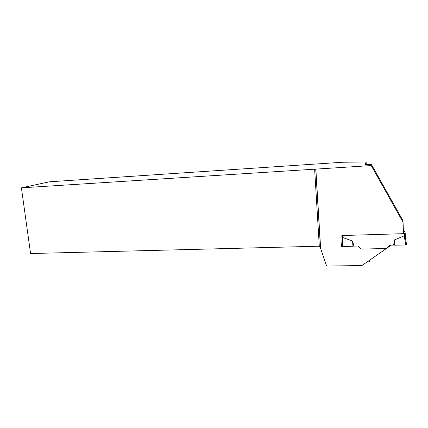 <?xml version="1.0" encoding="UTF-8"?>
<svg xmlns="http://www.w3.org/2000/svg" width="428" height="428" viewBox="0 0 428 428"><rect width="100%" height="100%" fill="white"/><g stroke="black" fill="none" stroke-linecap="round" stroke-linejoin="round"><path stroke-width="0.64" d="M403.406 231.323L404.931 231.42L405.209 233.212L403.486 233.415M341.913 235.544L342.122 239.338L342.999 237.61L352.544 241.044L353.924 246.079L357.738 245.982L361.211 249.085L386.345 248.497L389.63 245.228L391.16 245.148M361.211 249.085L357.738 245.982M386.345 248.497L389.624 245.185L393.583 245.084L394.541 239.889L404.225 235.812L405.3 237.08M405.289 236.871L406.6 244.816L405.781 245.003L404.225 235.812M405.781 245.003L394.584 245.18L394.541 239.889M394.584 245.18L406.236 244.966L406.14 242.366M406.6 244.816L405.337 237.374M342.999 237.61L342.282 246.582L352.934 246.218L352.544 241.044M352.934 246.218L353.924 246.079M342.721 237.904L342.486 244.008M366.266 164.807L366.133 161.928L365.111 164.636L371.488 164.571L371.226 165.556L403.069 222.298L403.497 233.672L341.838 235.544L342.058 239.53L341.544 246.426L342.293 246.41M403.069 222.298L402.775 220.324L371.488 164.571M371.226 165.556L315.853 169.108L320.636 248.502L326.618 266.072L361.954 265.526L391.16 245.185M353.582 246.127L357.733 246.025M366.133 161.928L342.24 162.26L49.504 181.793L21.4 187.849L315.853 169.108M369.599 260.203L369.68 261.818L369.872 260.015M369.68 261.818L367.224 261.856M21.4 187.849L30.581 253.536L319.299 246.207L314.623 169.012M320.636 248.502L320.47 247.63L319.299 246.207M320.47 247.63L315.736 169.049M342.437 238.391L342.058 239.53M342.363 243.901L341.544 246.426M404.423 233.383L404.524 236.053M342.614 235.523L342.742 237.861M405.209 233.212L405.364 237.529M405.156 233.265L405.305 237.251M406.563 244.87L405.236 237.037M342.352 244.056L342.78 237.781M356.567 265.611L347.873 265.745"/></g></svg>
